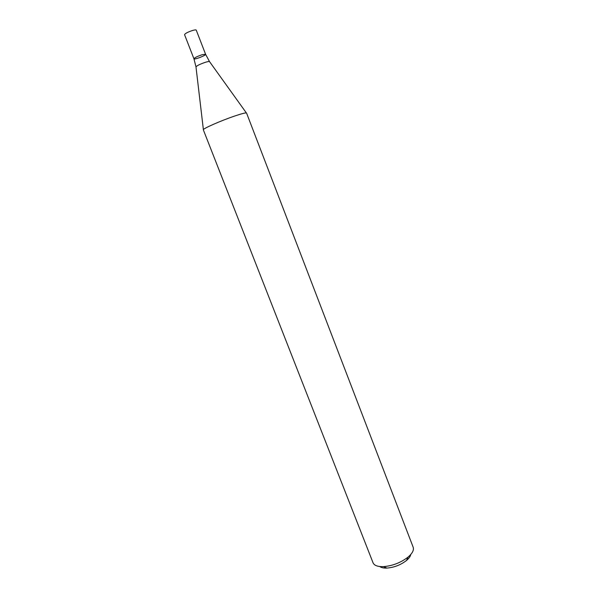 <?xml version="1.0" encoding="UTF-8"?>
<svg xmlns="http://www.w3.org/2000/svg" width="598" height="598" viewBox="0 0 598 598"><rect width="100%" height="100%" fill="white"/><g stroke="black" fill="none" stroke-linecap="round" stroke-linejoin="round"><path stroke-width="0.9" d="M373.047 562.793C374.266 565.521 377.742 566.799 383.475 566.635C392.602 565.858 400.802 562.681 408.06 557.097C412.411 553.352 414.115 550.063 413.173 547.23L246.563 113.067C246.062 112.551 242.19 113.508 234.939 115.945C221.006 120.624 202.139 128.951 203.335 129.841L373.047 562.793M379.73 566.523C381.27 567.681 383.669 568.205 386.921 568.078C394.194 567.472 400.72 564.938 406.498 560.483C408.98 558.383 410.4 556.387 410.759 554.488M193.946 58.798L184.558 34.669C185.171 33.406 187.936 31.986 192.855 30.386C194.881 29.84 196.017 29.758 196.249 30.132L205.592 54.276L202.266 54.68C197.385 56.309 194.612 57.685 193.946 58.798C194.118 60.032 206.295 55.308 205.592 54.276L202.266 54.68C197.385 56.309 194.612 57.685 193.946 58.798L195.972 66.812M246.376 112.947L209.599 61.714C209.472 61.31 208.179 61.474 205.719 62.185C199.837 64.18 196.6 65.787 195.995 66.991L203.38 129.624M406.498 560.483L408.06 557.097M386.921 568.078L383.475 566.635M205.592 54.276L209.494 61.572"/></g></svg>
